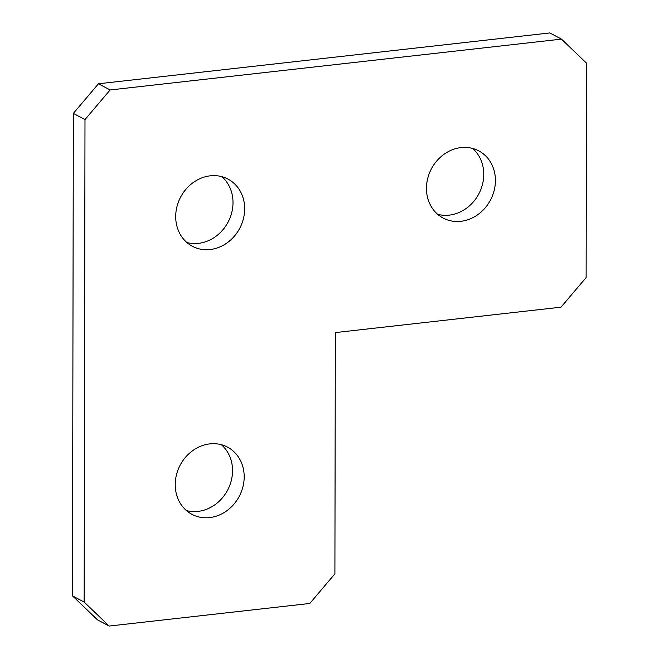 <?xml version="1.0" encoding="UTF-8"?>
<svg xmlns="http://www.w3.org/2000/svg" width="659" height="659" viewBox="0 0 659 659"><rect width="100%" height="100%" fill="white"/><g stroke="black" fill="none" stroke-linecap="round" stroke-linejoin="round"><path stroke-width="0.99" d="M221.819 176.661A38.024 33.411 -62.1 0 1 233.006 202.626A38.024 33.411 -62.1 0 1 186.892 242.528M175.706 216.572A38.024 33.411 -62.1 0 1 193.26 182.518A38.024 33.411 -62.1 0 1 227.998 179.091A38.024 33.411 -62.1 0 1 244.662 208.804A38.024 33.411 -62.1 0 1 227.108 242.85A38.024 33.411 -62.1 0 1 192.37 246.277A38.024 33.411 -62.1 0 1 175.706 216.572M472.577 148.432A38.024 33.411 -62.1 0 1 483.764 174.388A38.024 33.411 -62.1 0 1 437.65 214.29M426.464 188.334A38.024 33.411 -62.1 0 1 444.018 154.28A38.024 33.411 -62.1 0 1 478.755 150.862A38.024 33.411 -62.1 0 1 495.42 180.566A38.024 33.411 -62.1 0 1 477.866 214.612A38.024 33.411 -62.1 0 1 443.128 218.038A38.024 33.411 -62.1 0 1 426.464 188.334M221.35 444.71A38.024 33.411 -62.1 0 1 232.536 470.666A38.024 33.411 -62.1 0 1 186.423 510.568M175.236 484.612A38.024 33.411 -62.1 0 1 192.799 450.567A38.024 33.411 -62.1 0 1 227.528 447.14A38.024 33.411 -62.1 0 1 244.192 476.852A38.024 33.411 -62.1 0 1 226.638 510.898A38.024 33.411 -62.1 0 1 191.901 514.325A38.024 33.411 -62.1 0 1 175.236 484.612M561.476 39.128L586.502 63.116L586.131 277.546L561.007 307.176L335.332 332.589L334.904 573.832L309.788 603.463L109.18 626.05L97.524 619.872L72.498 595.884L73.338 113.406L98.463 83.775L549.82 32.95L561.476 39.128L110.119 89.962L84.995 119.584L73.338 113.406M72.498 595.884L84.154 602.071L84.995 119.584M98.463 83.775L110.119 89.962M84.154 602.071L109.18 626.05"/></g></svg>
